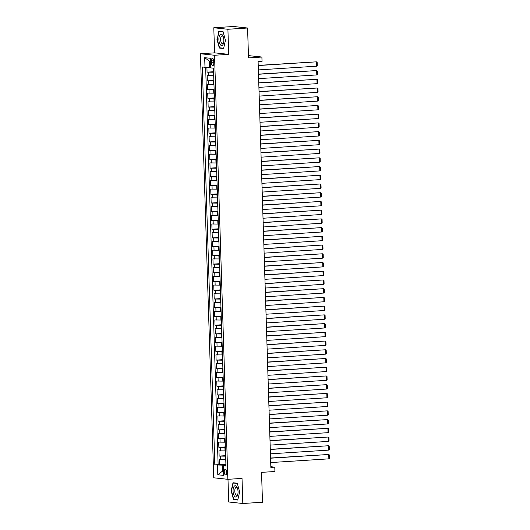 <?xml version="1.0" encoding="UTF-8"?>
<svg xmlns="http://www.w3.org/2000/svg" width="530" height="530" viewBox="0 0 530 530"><rect width="100%" height="100%" fill="white"/><g stroke="black" fill="none" stroke-linecap="round" stroke-linejoin="round"><path stroke-width="0.79" d="M226.681 472.237A2.802 1.212 -93.7 0 0 225.283 469.308A2.802 1.212 -93.7 0 0 224.243 471.972A2.802 1.212 -93.7 0 0 225.641 474.9A2.802 1.212 -93.7 0 0 226.681 472.237M227.986 479.312L228.702 501.99L242.813 503.5L262.482 502.241L261.548 472.363L274.924 471.508L274.785 467.142L270.83 466.718M200.419 53.749L213.749 477.802L227.854 479.319L214.531 55.259L200.419 53.749L214.584 52.841L228.695 54.352L227.907 29.269L213.795 27.759L214.584 52.841M213.795 27.759L233.472 26.5L247.583 28.011L248.524 57.896L261.899 57.041L248.451 55.604M227.907 29.269L247.583 28.011M206.912 67.264L207.064 72.153L213.564 71.742M213.689 75.73L207.177 75.644L207.343 80.878L213.842 80.467M213.968 84.456L207.449 84.369L207.614 89.603L214.113 89.192M214.239 93.181L207.727 93.095L207.886 98.328L214.392 97.918M214.511 101.906L207.998 101.82L208.164 107.053L214.663 106.643M214.789 110.631L208.27 110.545L208.436 115.785L214.935 115.368M215.061 119.356L208.548 119.27L208.714 124.51L215.213 124.093M215.339 128.081L208.82 127.995L208.986 133.235L215.485 132.818M215.611 136.806L209.092 136.72L209.257 141.96L215.756 141.543M215.882 145.531L209.37 145.452L209.535 150.686L216.035 150.268M216.16 154.256L209.641 154.177L209.807 159.411L216.306 158.993M216.432 162.982L209.92 162.902L210.079 168.136L216.584 167.719M216.71 171.707L210.191 171.627L210.357 176.861L216.856 176.444M216.982 180.432L210.463 180.352L210.629 185.586L217.128 185.169M217.254 189.157L210.741 189.077L210.907 194.311L217.406 193.894M217.532 197.882L211.013 197.803L211.178 203.036L217.678 202.619M217.803 206.607L211.291 206.528L211.45 211.761L217.956 211.351M218.082 215.339L211.563 215.253L211.728 220.487L218.227 220.076M218.353 224.064L211.834 223.978L212 229.212L218.499 228.801M218.625 232.789L212.113 232.703L212.278 237.937L218.777 237.526M218.903 241.514L212.384 241.428L212.55 246.662L219.049 246.251M219.175 250.24L212.662 250.153L212.821 255.387L219.327 254.976M219.446 258.965L212.934 258.878L213.1 264.119L219.599 263.702M219.725 267.69L213.206 267.604L213.371 272.844L219.87 272.427M219.996 276.415L213.484 276.329L213.65 281.569L220.149 281.152M220.275 285.14L213.756 285.054L213.921 290.294L220.42 289.877M220.546 293.865L214.034 293.786L214.193 299.019L220.692 298.602M220.818 302.59L214.305 302.511L214.471 307.744L220.97 307.327M221.096 311.315L214.577 311.236L214.743 316.47L221.242 316.052M221.368 320.04L214.855 319.961L215.021 325.195L221.52 324.777M221.646 328.766L215.127 328.686L215.293 333.92L221.792 333.502M221.918 337.491L215.399 337.411L215.564 342.645L222.063 342.228M222.189 346.216L215.677 346.136L215.843 351.37L222.342 350.953M222.468 354.941L215.948 354.861L216.114 360.095L222.613 359.684M222.739 363.673L216.227 363.587L216.386 368.82L222.891 368.41M223.017 372.398L216.498 372.312L216.664 377.546L223.163 377.135M223.289 381.123L216.77 381.037L216.936 386.271L223.435 385.86M223.561 389.848L217.048 389.762L217.214 394.996L223.713 394.585M223.839 398.573L217.32 398.487L217.485 403.721L223.985 403.31M224.11 407.298L217.598 407.212L217.757 412.446L224.263 412.035M224.382 416.024L217.87 415.937L218.035 421.178L224.535 420.76M224.66 424.749L218.141 424.662L218.307 429.903L224.806 429.485M224.932 433.474L218.42 433.388L218.585 438.628L225.084 438.211M225.21 442.199L218.691 442.113L218.857 447.353L225.356 446.936M225.482 450.924L218.969 450.844L219.128 456.078L225.634 455.661M261.899 57.041L262.039 61.407L258.103 61.659L270.85 467.394L274.785 467.142M211.364 60.917L211.424 62.838A2.71 1.173 -93.7 0 0 212.782 65.674A2.71 1.173 -93.7 0 0 213.789 63.09L213.729 61.175A2.71 1.173 -93.7 0 0 212.371 58.34A2.71 1.173 -93.7 0 0 211.364 60.917L213.703 60.771M225.932 465.353L223.289 465.784L225.959 466.069L213.457 68.184L210.788 67.9L210.483 58.3L204.686 57.684L204.991 67.277L202.321 66.992L214.822 464.876L222.163 465.128L222.355 471.236L223.461 471.349M223.289 465.784L223.587 475.383L217.79 474.761L217.492 465.161M225.648 456.158L219.128 456.078M225.753 459.649L225.303 459.676L225.197 456.191M225.369 447.433L218.857 447.353M225.098 438.708L218.585 438.628M224.826 429.982L218.307 429.903M224.548 421.257L218.035 421.178M224.276 412.532L217.757 412.446M224.005 403.807L217.485 403.721M223.726 395.082L217.214 394.996M223.455 386.357L216.936 386.271M223.176 377.632L216.664 377.546M222.905 368.906L216.386 368.82M222.633 360.181L216.114 360.095M222.355 351.456L215.843 351.37M222.083 342.731L215.564 342.645M221.805 334.006L215.293 333.92M221.533 325.274L215.021 325.195M221.262 316.549L214.743 316.47M220.983 307.824L214.471 307.744M220.712 299.099L214.193 299.019M220.434 290.374L213.921 290.294M220.162 281.649L213.65 281.569M219.89 272.923L213.371 272.844M219.612 264.198L213.1 264.119M219.34 255.473L212.821 255.387M219.069 246.748L212.55 246.662M218.791 238.023L212.278 237.937M218.519 229.298L212 229.212M218.241 220.573L211.728 220.487M217.969 211.848L211.45 211.761M217.698 203.123L211.178 203.036M217.419 194.397L210.907 194.311M217.148 185.672L210.629 185.586M216.869 176.947L210.357 176.861M216.598 168.215L210.079 168.136M216.326 159.49L209.807 159.411M216.048 150.765L209.535 150.686M215.776 142.04L209.257 141.96M215.498 133.315L208.986 133.235M215.226 124.59L208.714 124.51M214.955 115.865L208.436 115.785M214.677 107.139L208.164 107.053M214.405 98.414L207.886 98.328M214.127 89.689L207.614 89.603M213.855 80.964L207.343 80.878M213.583 72.239L207.064 72.153M205.64 67.277L218.128 464.664L225.906 464.386M225.303 459.676L219.241 459.57L219.407 464.803M210.576 61.255L209.469 61.136L209.661 67.244L204.991 67.277M210.761 67.171L209.661 67.244M228.695 54.352L214.531 55.259M242.813 503.5L242.024 478.411L227.854 479.319M223.455 471.163L222.355 471.236L217.79 474.761M225.919 464.883L222.163 465.128M218.128 464.664L214.822 464.876M209.469 61.136L204.686 57.684M216.962 39.399L219.347 48.044L223.6 48.502L225.455 40.313L223.07 31.661L218.817 31.21L217.254 39.379M237.791 500.048L239.646 491.853L237.261 483.208L233.008 482.75L231.153 490.946L233.538 499.591L237.791 500.048M221.03 47.938L219.347 48.044M235.221 499.485L233.538 499.591M258.223 65.548L316.39 61.838L258.223 65.389M258.362 69.914L316.523 66.197L316.39 61.838L317.145 62.394L317.238 65.448L316.523 66.197M223.845 40.114A5.684 2.465 -93.7 0 0 223.209 36.57A5.684 2.465 -93.7 0 0 220.394 34.397A5.684 2.465 -93.7 0 0 218.89 39.578A5.684 2.465 -93.7 0 0 220.911 45.262A5.684 2.465 -93.7 0 0 223.614 42.857A5.684 2.465 -93.7 0 0 223.845 40.114M223.388 37.127A3.895 1.689 -93.7 0 0 222.05 35.901A3.895 1.689 -93.7 0 0 220.599 39.604A3.895 1.689 -93.7 0 0 222.547 43.672A3.895 1.689 -93.7 0 0 223.72 42.287M223.66 48.223L219.566 47.786L217.247 39.405L219.049 31.469L223.137 31.906M220.42 31.376L219.049 31.469M236.638 486.613A5.684 2.465 -93.7 0 0 233.319 488.322A5.684 2.465 -93.7 0 0 234.472 496.166A5.684 2.465 -93.7 0 0 237.804 494.404A5.684 2.465 -93.7 0 0 237.4 488.117A5.684 2.465 -93.7 0 0 236.638 486.613M237.579 488.667A3.895 1.689 -93.7 0 0 237.228 488.057A3.895 1.689 -93.7 0 0 236.241 487.448A3.895 1.689 -93.7 0 0 234.803 490.29A3.895 1.689 -93.7 0 0 235.744 494.603A3.895 1.689 -93.7 0 0 236.738 495.219A3.895 1.689 -93.7 0 0 237.91 493.834M237.851 499.77L233.756 499.326L231.438 490.946L233.24 483.009L237.327 483.446M234.611 482.923L233.24 483.009M258.501 74.273L316.662 70.563L258.494 74.114M258.633 78.639L316.801 74.929L316.662 70.563L317.417 71.119L317.516 74.173L316.801 74.929M258.772 82.998L316.933 79.288L258.766 82.839M258.912 87.364L317.072 83.654L316.933 79.288L317.695 79.844L317.788 82.899L317.072 83.654M259.044 91.723L317.212 88.013L259.044 91.564M259.183 96.089L317.344 92.379L317.212 88.013L317.967 88.57L318.066 91.624L317.344 92.379M259.322 100.448L317.483 96.738L259.316 100.289M259.462 104.814L317.622 101.104L317.483 96.738L318.238 97.295L318.338 100.349L317.622 101.104M259.594 109.173L317.761 105.463L259.587 109.014M259.733 113.539L317.894 109.829L317.761 105.463L318.517 106.026L318.61 109.074L317.894 109.829M259.872 117.905L318.033 114.189L259.866 117.739M260.005 122.264L318.172 118.554L318.033 114.189L318.788 114.752L318.888 117.806L318.172 118.554M260.144 126.63L318.305 122.914L260.137 126.465M260.283 130.989L318.444 127.279L318.305 122.914L319.067 123.477L319.159 126.531L318.444 127.279M260.416 135.355L318.583 131.639L260.416 135.19M260.555 139.715L318.715 136.005L318.583 131.639L319.338 132.202L319.438 135.256L318.715 136.005M260.694 144.081L318.855 140.364L260.687 143.915M260.833 148.44L318.994 144.73L318.855 140.364L319.61 140.927L319.709 143.981L318.994 144.73M260.965 152.806L319.126 149.096L260.959 152.64M261.104 157.165L319.265 153.455L319.126 149.096L319.888 149.652L319.981 152.706L319.265 153.455M261.244 161.531L319.404 157.821L261.237 161.365M261.376 165.89L319.544 162.18L319.404 157.821L320.16 158.377L320.259 161.431L319.544 162.18M261.515 170.256L319.676 166.546L261.509 170.09M261.654 174.615L319.815 170.905L319.676 166.546L320.438 167.102L320.531 170.156L319.815 170.905M261.787 178.981L319.954 175.271L261.787 178.815M261.926 183.34L320.087 179.63L319.954 175.271L320.71 175.827L320.802 178.882L320.087 179.63M262.065 187.706L320.226 183.996L262.058 187.54M262.198 192.072L320.365 188.355L320.226 183.996L320.981 184.553L321.081 187.607L320.365 188.355M262.337 196.431L320.498 192.721L262.33 196.266M262.476 200.797L320.637 197.081L320.498 192.721L321.26 193.278L321.352 196.332L320.637 197.081M262.615 205.156L320.776 201.446L262.608 204.997M262.748 209.522L320.915 205.806L320.776 201.446L321.531 202.003L321.63 205.057L320.915 205.806M262.887 213.881L321.048 210.172L262.88 213.722M263.026 218.247L321.187 214.531L321.048 210.172L321.809 210.728L321.902 213.782L321.187 214.531M263.158 222.607L321.326 218.897L263.158 222.448M263.297 226.972L321.458 223.256L321.326 218.897L322.081 219.453L322.174 222.507L321.458 223.256M263.436 231.332L321.597 227.622L263.43 231.173M263.569 235.698L321.736 231.988L321.597 227.622L322.353 228.178L322.452 231.232L321.736 231.988M263.708 240.057L321.869 236.347L263.702 239.898M263.847 244.423L322.008 240.713L321.869 236.347L322.631 236.903L322.724 239.957L322.008 240.713M263.98 248.782L322.147 245.072L263.98 248.623M264.119 253.148L322.28 249.438L322.147 245.072L322.902 245.628L323.002 248.683L322.28 249.438M264.258 257.507L322.419 253.797L264.251 257.348M264.397 261.873L322.558 258.163L322.419 253.797L323.181 254.354L323.273 257.408L322.558 258.163M264.53 266.232L322.697 262.522L264.53 266.073M264.669 270.598L322.83 266.888L322.697 262.522L323.452 263.085L323.545 266.139L322.83 266.888M264.808 274.964L322.969 271.247L264.801 274.798M264.94 279.323L323.108 275.613L322.969 271.247L323.724 271.81L323.823 274.865L323.108 275.613M265.079 283.689L323.24 279.973L265.073 283.523M265.219 288.048L323.38 284.338L323.24 279.973L324.002 280.536L324.095 283.59L323.38 284.338M265.351 292.414L323.519 288.698L265.351 292.249M265.49 296.773L323.651 293.063L323.519 288.698L324.274 289.261L324.373 292.315L323.651 293.063M265.629 301.139L323.79 297.423L265.623 300.974M265.769 305.499L323.929 301.789L323.79 297.423L324.546 297.986L324.645 301.04L323.929 301.789M265.901 309.865L324.062 306.154L265.894 309.699M266.04 314.224L324.201 310.514L324.062 306.154L324.824 306.711L324.916 309.765L324.201 310.514M266.179 318.59L324.34 314.88L266.173 318.424M266.312 322.949L324.479 319.239L324.34 314.88L325.095 315.436L325.195 318.49L324.479 319.239M266.451 327.315L324.612 323.605L266.444 327.149M266.59 331.674L324.751 327.964L324.612 323.605L325.374 324.161L325.466 327.215L324.751 327.964M266.723 336.04L324.89 332.33L266.723 335.874M266.862 340.399L325.022 336.689L324.89 332.33L325.645 332.886L325.745 335.94L325.022 336.689M267.001 344.765L325.162 341.055L266.994 344.599M267.133 349.131L325.301 345.414L325.162 341.055L325.917 341.611L326.016 344.666L325.301 345.414M267.272 353.49L325.433 349.78L267.266 353.331M267.411 357.856L325.572 354.139L325.433 349.78L326.195 350.337L326.288 353.391L325.572 354.139M267.551 362.215L325.712 358.505L267.544 362.056M267.683 366.581L325.851 362.865L325.712 358.505L326.467 359.062L326.566 362.116L325.851 362.865M267.822 370.94L325.983 367.23L267.816 370.781M267.961 375.306L326.122 371.59L325.983 367.23L326.745 367.787L326.838 370.841L326.122 371.59M268.094 379.666L326.261 375.955L268.094 379.507M268.233 384.031L326.394 380.321L326.261 375.955L327.017 376.512L327.109 379.566L326.394 380.321M268.372 388.391L326.533 384.681L268.365 388.232M268.505 392.757L326.672 389.046L326.533 384.681L327.288 385.237L327.388 388.291L326.672 389.046M268.644 397.116L326.805 393.406L268.637 396.957M268.783 401.482L326.944 397.772L326.805 393.406L327.566 393.962L327.659 397.016L326.944 397.772M268.922 405.841L327.083 402.131L268.915 405.682M269.055 410.207L327.215 406.497L327.083 402.131L327.838 402.687L327.938 405.742L327.215 406.497M269.194 414.566L327.354 410.856L269.187 414.407M269.333 418.932L327.494 415.222L327.354 410.856L328.116 411.419L328.209 414.467L327.494 415.222M269.465 423.298L327.633 419.581L269.465 423.132M269.604 427.657L327.765 423.947L327.633 419.581L328.388 420.144L328.481 423.198L327.765 423.947M269.743 432.023L327.904 428.306L269.737 431.857M269.876 436.382L328.043 432.672L327.904 428.306L328.66 428.869L328.759 431.923L328.043 432.672M270.015 440.748L328.176 437.031L270.008 440.582M270.154 445.107L328.315 441.397L328.176 437.031L328.938 437.594L329.031 440.649L328.315 441.397M270.287 449.473L328.454 445.757L270.287 449.308M270.426 453.832L328.587 450.122L328.454 445.757L329.209 446.32L329.309 449.374L328.587 450.122M270.565 458.198L328.726 454.488L270.558 458.033M270.704 462.558L328.865 458.848L328.726 454.488L329.481 455.045L329.581 458.099L328.865 458.848M225.031 450.95L224.925 447.466M224.76 442.225L224.647 438.741M224.481 433.5L224.375 430.016M224.21 424.775L224.097 421.284M223.938 416.05L223.826 412.559M223.66 407.325L223.554 403.833M223.388 398.6L223.276 395.108M223.11 389.875L223.004 386.383M222.839 381.15L222.726 377.658M222.567 372.424L222.454 368.933M222.289 363.699L222.183 360.208M222.017 354.974L221.904 351.483M221.739 346.249L221.633 342.758M221.467 337.524L221.355 334.032M221.195 328.799L221.083 325.307M220.917 320.074L220.811 316.582M220.646 311.349L220.533 307.857M220.367 302.617L220.261 299.132M220.096 293.892L219.983 290.407M219.824 285.166L219.711 281.682M219.546 276.441L219.44 272.95M219.274 267.716L219.162 264.225M218.996 258.991L218.89 255.5M218.724 250.266L218.618 246.775M218.453 241.541L218.34 238.049M218.174 232.816L218.069 229.324M217.903 224.091L217.79 220.599M217.631 215.365L217.519 211.874M217.353 206.64L217.247 203.149M217.081 197.915L216.969 194.424M216.803 189.19L216.697 185.699M216.531 180.465L216.419 176.974M216.26 171.74L216.147 168.249M215.982 163.015L215.876 159.523M215.71 154.283L215.597 150.798M215.432 145.558L215.326 142.073M215.16 136.833L215.048 133.348M214.888 128.108L214.776 124.616M214.61 119.382L214.504 115.891M214.339 110.657L214.226 107.166M214.06 101.932L213.954 98.441M213.789 93.207L213.683 89.716M213.517 84.482L213.404 80.991M213.239 75.757L213.133 72.266M208.568 75.797L208.456 72.305M220.632 459.715L220.52 456.224M220.361 450.99L220.248 447.499M220.082 442.265L219.977 438.774M219.811 433.54L219.698 430.049M219.533 424.815L219.427 421.324M219.261 416.09L219.155 412.598M218.989 407.365L218.877 403.873M218.711 398.639L218.605 395.148M218.44 389.914L218.327 386.423M218.168 381.189L218.055 377.698M217.89 372.464L217.784 368.973M217.618 363.732L217.505 360.248M217.34 355.007L217.234 351.522M217.068 346.282L216.956 342.797M216.797 337.557L216.684 334.066M216.518 328.832L216.412 325.34M216.247 320.107L216.134 316.615M215.968 311.382L215.862 307.89M215.697 302.656L215.584 299.165M215.425 293.931L215.312 290.44M215.147 285.206L215.041 281.715M214.875 276.481L214.763 272.99M214.597 267.756L214.491 264.265M214.325 259.031L214.219 255.54M214.054 250.306L213.941 246.814M213.775 241.581L213.669 238.089M213.504 232.856L213.391 229.364M213.232 224.13L213.12 220.639M212.954 215.405L212.848 211.914M212.682 206.673L212.57 203.189M212.404 197.948L212.298 194.464M212.132 189.223L212.02 185.739M211.861 180.498L211.748 177.007M211.583 171.773L211.477 168.282M211.311 163.048L211.198 159.556M211.033 154.323L210.927 150.831M210.761 145.598L210.648 142.106M210.49 136.873L210.377 133.381M210.211 128.147L210.105 124.656M209.94 119.422L209.827 115.931M209.661 110.697L209.555 107.206M209.39 101.972L209.277 98.481M209.118 93.247L209.006 89.755M208.84 84.522L208.734 81.03M213.775 62.686L211.424 62.838"/></g></svg>
